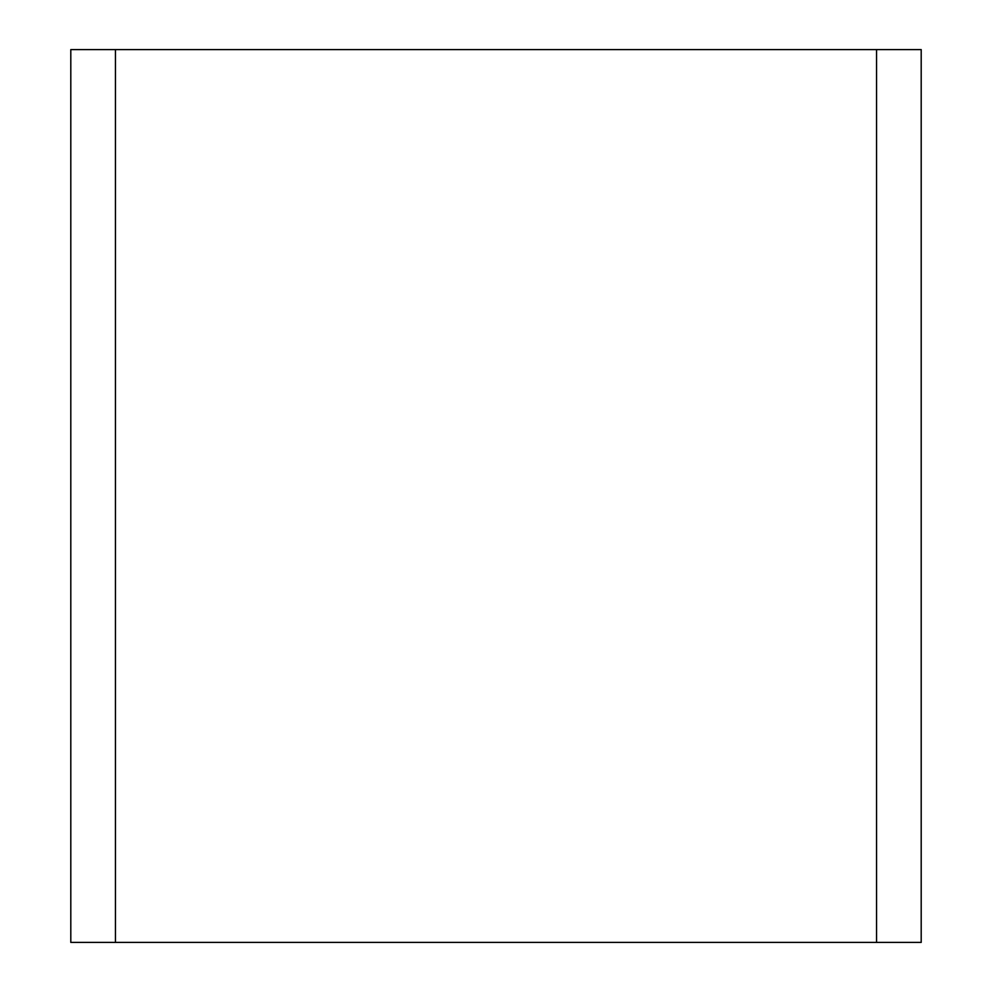 <?xml version="1.0" encoding="UTF-8"?>
<svg xmlns="http://www.w3.org/2000/svg" width="992" height="992" viewBox="0 0 992 992"><rect width="100%" height="100%" fill="white"/><g stroke="black" fill="none" stroke-linecap="round" stroke-linejoin="round"><path stroke-width="1.49" d="M70.804 942.4L70.804 49.6L70.804 942.4L115.444 942.4L115.444 49.6L70.804 49.6L876.556 49.6L876.556 942.4L921.196 942.4L115.444 942.4L115.444 49.6L876.556 49.6L876.556 942.4L70.804 942.4M921.196 49.6L876.556 49.6L921.196 49.6L921.196 942.4"/></g></svg>
